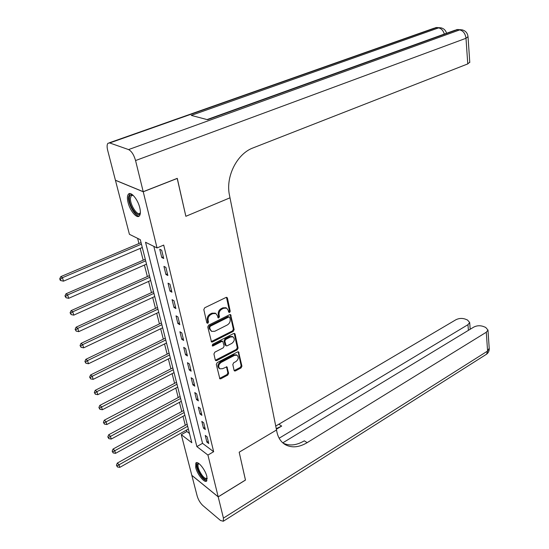 <?xml version="1.0" encoding="UTF-8"?>
<svg xmlns="http://www.w3.org/2000/svg" width="549" height="549" viewBox="0 0 549 549"><rect width="100%" height="100%" fill="white"/><g stroke="black" fill="none" stroke-linecap="round" stroke-linejoin="round"><path stroke-width="0.82" d="M229.606 312.511L230.23 311.256L227.437 298.134L226.922 297.428L226.003 297.455L204.729 307.769L203.816 309.609L206.829 322.853L207.858 323.306L208.49 322.03L208.105 320.328C207.79 317.802 208.757 315.86 211.008 314.488L212.779 313.616L215.839 313.527L217.431 315.716L218.145 317.892L218.811 317.871L219.442 316.601L219.072 314.906C218.77 312.402 219.73 310.466 221.947 309.108L223.69 308.25L226.662 308.161L228.254 310.363L228.617 312.052L229.606 312.511M228.645 312.148L229.427 310.823L226.469 297.332M206.856 322.929L207.7 321.577L207.316 319.882L208.105 320.328M217.829 317.5L218.646 316.162L218.276 314.474L219.072 314.906M195.712 467.583L195.842 463.054C197.681 460.316 205.312 469.56 206.87 476.498L206.719 480.938C204.825 483.648 197.283 474.446 195.712 467.583M128.068 202.54C127.08 198.443 127.203 195.657 128.432 194.161C130.875 191.086 137.826 199.328 139.755 207.7C140.702 211.749 140.571 214.494 139.364 215.935C136.866 218.989 130.024 210.809 128.068 202.54M234.087 370.376L234.505 370.973L235.452 370.925L241.073 367.905L241.931 366.162L238.575 351.847L237.648 351.888L217.191 362.642L216.306 364.426L219.868 378.824L220.849 378.776L227.766 375.063L228.638 373.299L226.909 366.828L222.503 368.702L219.888 368.818C217.987 366.787 218.385 364.66 221.096 362.436L234.547 355.347L237.051 355.23C238.952 357.241 238.568 359.362 235.892 361.585L233.675 362.765L232.81 364.522L234.087 370.376M245.444 480.039L239.186 452.191L245.472 480.025L218.193 496.824L191.814 475.317L181.287 434.657L191.827 442.727L140.311 239.687L129.413 234.299L115.434 180.292L143.234 191.766L157.041 247.949L145.533 242.267L196.865 446.584L207.927 455.052L218.193 496.824M177.19 178.384L185.857 216.299L229.997 197.812L276.524 429.997L239.186 452.191L276.524 429.997L276.902 431.912C278.171 437.834 280.971 442.089 285.322 444.683C291.821 448.108 299.095 447.428 307.152 442.659L486.29 332.234L487.972 330.066L485.693 327.417L483.223 326.415C479.929 325.344 476.779 325.564 473.78 327.087L282.776 442.837M177.293 178.425L143.234 191.766M153.837 246.371L202.533 443.331L213.65 451.71L163.705 245.074L157.041 247.949M213.65 451.71L207.927 455.052M233.263 331.383L234.142 329.606L230.607 314.639L229.688 314.673L208.668 325.132L207.762 326.957L211.516 342.013L212.497 341.979L233.263 331.383L232.46 330.937L233.346 329.16L230.161 314.543M235.096 334.094L238.081 348.073L237.209 349.837L216.718 360.576L215.736 360.611L215.29 359.993L213.925 353.988L214.817 352.19L223.244 347.826L224.129 346.042L222.784 341.396L221.823 341.43L213.005 345.959L212.319 345.98L212.628 344.271L233.709 333.476L234.636 333.442L235.096 334.094L234.299 333.648L237.285 347.613L238.081 348.073M159.752 249.273L161.77 257.529L163.705 258.504L161.687 250.227L159.752 249.273M163.931 266.389L165.915 274.486L167.843 275.509L165.867 267.384L163.931 266.389M168.042 283.181L169.984 291.135L171.906 292.192L169.964 284.224L168.042 283.181M172.07 299.665L173.978 307.474L175.893 308.572L173.985 300.749L172.07 299.665M176.023 315.853L177.897 323.519L179.811 324.658L177.938 316.972L176.023 315.853M179.907 331.747L181.746 339.275L183.654 340.449L181.815 332.907L179.907 331.747M183.723 347.359L185.535 354.75L187.429 355.958L185.624 348.546L183.723 347.359M187.47 362.69L189.247 369.951L191.141 371.199L189.371 363.918L187.47 362.69M191.155 377.753L192.898 384.89L194.785 386.167L193.042 379.016L191.155 377.753M194.771 392.556L196.487 399.569L198.367 400.873L196.659 393.846L194.771 392.556M198.326 407.104L200.014 413.994L201.888 415.332L200.207 408.422L198.326 407.104M201.819 421.399L203.48 428.179L205.347 429.538L203.693 422.751L201.819 421.399M205.257 435.453L206.884 442.117L208.75 443.51L207.124 436.832L205.257 435.453M137.621 238.355L138.938 243.53M140.187 248.416L143.186 260.192M144.428 265.064L147.358 276.552M148.601 281.417L151.455 292.624M152.697 297.476L155.484 308.408M156.719 313.246L159.436 323.917M160.672 328.748L163.321 339.158M164.549 343.976L167.143 354.132M168.371 358.936L170.897 368.853M172.118 373.649L174.589 383.326M175.804 388.109L178.212 397.558M179.434 402.321L181.781 411.551M182.995 416.3L185.294 425.31M186.502 430.052L186.88 431.528L189.48 433.49M186.88 431.528L181.287 434.657M202.533 443.331L196.865 446.584M161.77 257.529L163.3 256.857M165.915 274.486L167.424 273.807M169.984 291.135L171.48 290.442M173.978 307.474L175.454 306.767M177.897 323.519L179.358 322.805M181.746 339.275L183.194 338.555M185.535 354.75L186.962 354.023M189.247 369.951L190.661 369.216M192.898 384.89L194.291 384.149M196.487 399.569L197.866 398.821M200.014 413.994L201.38 413.239M203.48 428.179L204.832 427.417M206.884 442.117L208.222 441.348M226.662 308.161L225.865 307.735L222.894 307.824L223.69 308.25M218.276 314.474C217.974 311.962 218.927 310.034 221.144 308.682L222.894 307.824M215.16 313.156L211.989 313.177L212.779 313.616M207.316 319.882C207 317.363 207.968 315.414 210.212 314.049L211.989 313.177M211.159 341.65L232.46 330.937M229.777 317.466L228.789 317.013L210.363 326.209L209.732 327.478L210.13 329.263L211.667 331.376L214.776 331.28L227.313 324.967C229.489 323.608 230.436 321.7 230.155 319.23L229.777 317.466M229.434 316.993L227.986 316.581L228.789 317.013M211.495 331.28L209.347 328.81L208.943 327.026L209.574 325.756L227.986 316.581M215.38 360.24L236.413 349.377L237.285 347.613M222.05 340.97L221.034 340.97L212.223 345.486L213.005 345.959M231.891 343.351C234.615 341.094 234.993 338.939 233.009 336.873L230.511 336.976L225.735 339.426L224.85 341.21L226.188 345.849L227.135 345.815L231.891 343.351M232.33 336.489L229.715 336.523L230.511 336.976M226.133 345.815L224.939 344.751L224.061 340.751L224.946 338.966L229.715 336.523M236.399 354.846L233.75 354.874L234.547 355.347M219.696 368.695L219.106 368.331C217.205 366.3 217.603 364.172 220.314 361.949L233.75 354.874M219.518 378.433L226.984 374.569L227.856 372.812L226.476 366.732M234.155 370.589L240.277 367.425L241.141 365.682L238.129 351.751M141.059 242.631L60.788 276.634L62.449 277.698L63.492 281.163L142.301 247.51M141.443 244.147L62.449 277.698L60.411 279.208L59.745 278.782L60.17 280.168L60.829 280.594L60.411 279.208M63.492 281.163L60.829 280.594M59.745 278.782L60.788 276.634M145.286 259.279L65.99 293.804L67.651 294.909L68.68 298.313L146.521 264.144M145.677 260.844L67.651 294.909L65.626 296.398L64.967 295.952L66.045 297.757L65.626 296.398M68.68 298.313L66.045 297.757M64.967 295.952L65.99 293.804M149.431 275.625L71.096 310.645L72.756 311.791L73.765 315.133L150.666 280.484M149.843 277.245L72.756 311.791L70.752 313.259L70.087 312.8L71.157 314.598L70.752 313.259M73.765 315.133L71.157 314.598M70.087 312.8L71.096 310.645M153.507 291.684L76.105 327.177L77.759 328.357L78.754 331.637L154.736 296.529M153.926 293.344L77.759 328.357L75.776 329.812L75.117 329.331L76.174 331.122L75.776 329.812M78.754 331.637L76.174 331.122M75.117 329.331L76.105 327.177M157.508 307.454L81.019 343.393L82.679 344.621L83.647 347.84L158.736 312.292M157.94 309.162L82.679 344.621L80.71 346.048L80.044 345.554L81.101 347.339L80.71 346.048M83.647 347.84L81.101 347.339M80.044 345.554L81.019 343.393M140.379 212.703C138.856 219.813 128.638 206.026 129.358 197.928C129.598 195.087 130.744 194.14 132.81 195.087L133.002 195.197M133.119 195.307L131.266 195.65L130.449 198.162C129.852 204.592 137.394 216.395 140.016 213.081L140.386 212.552M129.832 193.571L128.535 196.933C127.931 203.899 135.308 216.992 139.295 216.004M207.213 478.495C205.504 480.711 202.725 478.447 198.875 471.701C196.446 466.163 196.418 463.418 198.786 463.459M199.054 463.658L198.354 463.987C197.544 465.278 197.976 467.734 199.664 471.358C202.684 476.827 205.148 479.14 207.069 478.303L207.179 478.152M196.727 462.642C195.773 464.282 196.329 467.316 198.395 471.735C201.469 477.493 204.29 480.499 206.863 480.746M143.214 191.69L177.272 178.35L185.857 216.299L229.997 197.812L229.496 195.314C225.358 176.84 236.914 153.706 253.144 147.873L467.769 63.917L465.998 38.286L135.562 160.548L143.214 191.69L115.414 180.223L107.679 150.351C106.835 146.871 106.931 144.511 107.954 143.268L109.718 142.953L128.562 149.582L459.657 29.914L457.262 29.687L207.556 119.716L191.265 115.393L438.548 27.896L436.263 27.676L109.718 142.953M135.562 160.548C133.887 154.804 131.554 151.147 128.562 149.582M469.759 62.147L467.769 63.917M218.207 496.879L191.821 475.365L197.187 496.076C198.361 499.892 200.248 503.042 202.842 505.519L220.54 520.507L223.313 521.241L223.429 518.119L218.207 496.879L245.485 480.073M279.146 438.212L467.954 324.685L469.676 322.524L467.535 320.033L465.154 319.065C461.977 318.036 458.902 318.262 455.924 319.738L275.735 426.072M276.25 428.639L281.685 426.086L276.373 429.243M283.106 443.118C289.501 446.172 296.57 445.404 304.324 440.82L307.152 442.659M161.44 322.949L85.843 359.321L87.504 360.583L88.458 363.74L162.662 327.78M161.88 324.706L87.504 360.583L85.548 361.99L84.889 361.482L85.932 363.253L85.548 361.99M88.458 363.74L85.932 363.253M84.889 361.482L85.843 359.321M165.304 338.184L90.585 374.953L92.239 376.25L93.179 379.352L166.525 342.995M165.757 339.975L92.239 376.25L90.304 377.643L89.638 377.122L90.681 378.879L90.304 377.643M93.179 379.352L90.681 378.879M89.638 377.122L90.585 374.953M169.099 353.144L95.238 390.305L96.892 391.636L97.811 394.683L170.32 357.948M169.566 354.983L96.892 391.636L94.97 393.009L94.311 392.473L95.341 394.23L94.97 393.009M97.811 394.683L95.341 394.23M94.311 392.473L95.238 390.305M172.832 367.857L99.808 405.388L101.462 406.747L102.361 409.739L174.047 372.647M173.306 369.731L99.554 408.106L98.895 407.557L99.918 409.3L99.554 408.106M102.361 409.739L99.918 409.3M98.895 407.557L99.808 405.388M176.504 382.324L104.296 420.198L105.95 421.591L106.835 424.528L177.711 387.1M176.984 384.231L104.056 422.929L103.397 422.366L104.413 424.103L104.056 422.929M106.835 424.528L104.413 424.103M103.397 422.366L104.296 420.198M180.106 396.543L108.702 434.746L110.356 436.174L111.227 439.056L181.321 401.305M180.6 398.485L108.476 437.491L107.817 436.922L108.832 438.644L108.476 437.491M111.227 439.056L108.832 438.644M107.817 436.922L108.702 434.746M183.654 410.522L113.039 449.048L114.686 450.496L115.544 453.337L184.862 415.277M184.155 412.505L112.826 451.8L112.168 451.216L113.169 452.939L112.826 451.8M115.544 453.337L113.169 452.939M112.168 451.216L113.039 449.048M187.147 424.281L117.294 463.095L118.941 464.578L119.785 467.364L188.348 429.016M187.655 426.285L117.095 465.868L116.436 465.271L117.431 466.979L117.095 465.868M119.785 467.364L117.431 466.979M116.436 465.271L117.294 463.095M229.427 310.823L230.23 311.256M207.7 321.577L208.49 322.03M218.646 316.162L219.442 316.601M221.144 308.682L221.947 309.108M210.212 314.049L211.008 314.488M226.627 297.716L227.437 298.134M211.708 341.512L212.497 341.979M230.299 314.893L231.095 315.318M233.346 329.16L234.142 329.606M209.574 325.756L210.363 326.209M208.943 327.026L209.732 327.478M209.347 328.81L210.13 329.263M236.413 349.377L237.209 349.837M215.935 360.096L216.718 360.576M221.034 340.97L221.823 341.43M224.946 338.966L225.735 339.426M224.061 340.751L224.85 341.21M224.939 344.751L225.735 345.211M220.314 361.949L221.096 362.436M226.552 366.952L227.334 367.439M227.856 372.812L228.638 373.299M226.984 374.569L227.766 375.063M220.074 378.282L220.849 378.776M238.218 352.005L239.014 352.472M241.141 365.682L241.931 366.162M240.277 367.425L241.073 367.905M234.67 370.445L235.452 370.925M446.57 33.269C445.699 30.257 443.757 28.431 440.744 27.786L438.548 27.896C441.259 28.383 443.187 30.442 444.34 34.072M109.196 142.836L433.799 28.301L436.263 27.676L439.571 27.676M469.779 62.483L468.043 36.934C467.638 33.05 465.579 30.669 461.867 29.804L459.657 29.914C463.198 30.723 465.312 33.516 465.998 38.286L468.023 36.632M207.035 119.579L454.593 30.373L457.262 29.687L460.693 29.687M281.685 426.086L279.043 424.37M223.429 518.119L487.587 351.044L486.29 332.234M468.407 330.347L467.954 324.685M489.207 348.244L487.587 351.044L486.579 354.187L485.899 354.62M195.842 463.054L196.501 462.67M215.043 313.088L215.839 313.527M221.995 340.936L222.784 341.396M232.213 336.427L233.009 336.873M236.255 354.764L237.051 355.23M132.481 195.176L131.266 195.65M198.882 463.679L198.354 463.987M437.155 27.471L435.494 27.676M458.175 29.474L456.418 29.694M283.634 443.544L285.322 444.683M470.198 329.256L469.676 322.524M223.313 521.241L486.579 354.187C488.336 352.835 489.228 351.051 489.248 348.841L487.972 330.066"/></g></svg>
